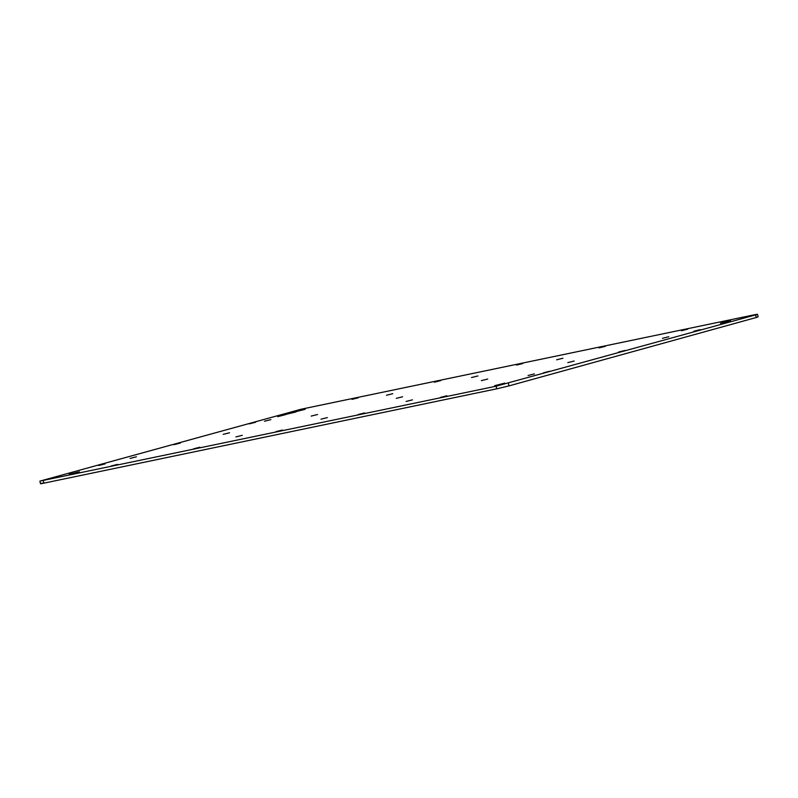 <?xml version="1.0" encoding="UTF-8"?>
<svg xmlns="http://www.w3.org/2000/svg" width="798" height="798" viewBox="0 0 798 798"><rect width="100%" height="100%" fill="white"/><g stroke="black" fill="none" stroke-linecap="round" stroke-linejoin="round"><path stroke-width="1.2" d="M229.575 432.765L223.221 434.351L229.575 432.765M757.492 314.272L758.1 316.886L756.245 317.504L755.636 314.891L757.492 314.272L754.15 314.831L301.285 409.184L39.9 481.114L496.107 386.202L755.636 314.891M508.346 383.289L508.954 385.903L756.245 317.504M508.954 385.903L496.715 388.816L496.107 386.202M43.242 480.556L43.85 483.169L496.715 388.816M43.85 483.169C40 483.947 39.511 483.927 42.364 483.109M130.084 458.411L136.438 456.815L130.084 458.411M528.057 375.489L534.411 373.903L528.057 375.489M567.807 362.621L574.161 361.035L567.807 362.621M662.45 338.322L668.804 336.726L662.45 338.322M264.477 421.234L270.841 419.638L264.477 421.234M434.351 382.212L440.705 380.616L434.351 382.212M352.008 399.369L358.362 397.773L352.008 399.369M681.362 330.751L687.726 329.155L681.362 330.751M599.029 347.898L605.383 346.312L599.029 347.898M358.192 414.521L364.546 412.925L358.192 414.521M440.526 397.364L446.88 395.768L440.526 397.364M111.171 465.982L117.525 464.386L111.171 465.982M193.515 448.825L199.869 447.229L193.515 448.825M276.008 431.628L282.362 430.032L276.008 431.628M516.525 365.105L522.88 363.509L516.525 365.105M173.954 444.686L180.308 443.089L173.954 444.686M386.451 395.269L392.806 393.683L386.451 395.269M311.19 416.087L317.544 414.501L311.19 416.087M235.919 436.905L242.283 435.319L235.919 436.905M249.215 423.868L255.569 422.272L249.215 423.868M98.693 465.503L105.047 463.907L98.693 465.503M543.318 372.866L549.672 371.269L543.318 372.866M693.851 331.23L700.205 329.634L693.851 331.23M321.005 419.179L327.36 417.593L321.005 419.179M396.267 398.362L402.621 396.776L396.267 398.362M471.528 377.544L477.882 375.958L471.528 377.544M556.615 359.818L562.969 358.232L556.615 359.818M481.354 380.636L487.708 379.04L481.354 380.636M406.092 401.454L412.446 399.858L406.092 401.454M618.58 352.048L624.944 350.452L618.58 352.048M277.694 416.646L285.305 414.731L277.694 416.646M284.906 414.651L296.178 411.828L284.906 414.651M295.011 411.858L305.155 409.314L295.011 411.858M69.217 474.301L79.371 471.768L69.217 474.301M494.64 385.673L504.785 383.13L494.64 385.673M720.424 323.22L730.569 320.676L720.424 323.22M295.619 412.047L285.335 414.531L293.075 412.386M285.335 414.531L282.821 415.05M292.647 412.506L285.764 414.411L292.647 412.546M289.534 413.234L285.026 414.481L289.544 413.274M286.322 413.992L284.387 414.531L286.322 413.992M40.508 483.728L39.9 481.114"/></g></svg>

